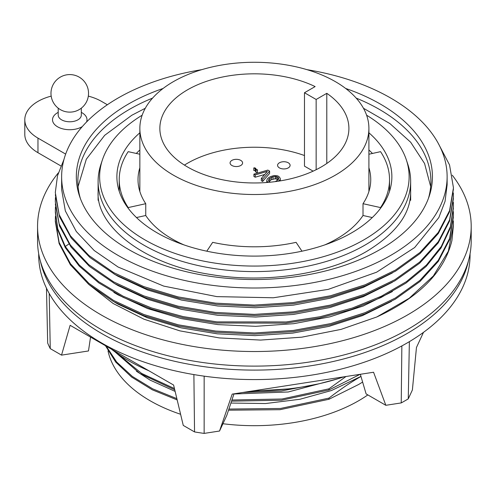 <?xml version="1.0" encoding="UTF-8"?>
<svg xmlns="http://www.w3.org/2000/svg" width="496" height="496" viewBox="0 0 496 496"><rect width="100%" height="100%" fill="white"/><g stroke="black" fill="none" stroke-linecap="round" stroke-linejoin="round"><path stroke-width="0.74" d="M326.796 93.322L316.15 99.473L304.476 92.733L315.127 86.583A94.525 54.572 0 0 0 214.427 78.938A94.525 54.572 0 0 0 159.855 128.396A94.525 54.572 0 0 0 187.538 166.985A94.525 54.572 0 0 0 290.551 178.814A94.525 54.572 0 0 0 348.905 128.396A94.525 54.572 0 0 0 326.796 93.322L326.796 163.469M391.53 301.37L362.359 315.648L329.009 326.362L292.783 333.101L255.068 335.625L217.316 333.839L181.028 327.831L147.455 317.806L118.085 304.203L114.564 302.151M37.56 226.343L37.56 240.938A216.82 125.178 0 0 0 101.066 329.449A216.82 125.178 0 0 0 337.354 356.587A216.82 125.178 0 0 0 471.2 240.938L471.2 226.343A216.82 125.178 180 0 1 337.354 341.998A216.82 125.178 180 0 1 101.066 314.861A216.82 125.178 180 0 1 37.56 226.343A216.82 125.178 180 0 1 58.336 172.875M452.278 175.2A216.82 125.178 180 0 1 471.2 226.343M111.34 349.097A177.779 102.641 0 0 0 128.669 360.722A177.779 102.641 0 0 0 148.8 370.729M108.023 350.914A147.448 85.126 0 0 0 150.114 400.756A147.448 85.126 0 0 0 180.594 414.265M222.927 423.727A147.448 85.126 0 0 0 367.852 394.915M175.125 391.394L150.114 380.128L136.45 371.244M360.964 376.396L331.452 390.526L299.913 399.274L265.571 403.539L230.913 403.05M337.757 378.795L288.263 391.983L233.945 393.991M362.644 382.069L358.639 384.487L328.947 399.274L328.947 398.114C339.27 390.154 349.172 383.383 358.639 377.803L360.976 376.439M231.93 400.012L282.013 399.007L328.947 388.821L345.979 376.514M117.409 353.58L141.577 373.395L174.443 388.554M360.077 374.331L328.947 389.98L328.947 388.821M249.383 391.456L288.579 388.87M253.704 390.786A177.779 102.641 0 0 0 343.852 376.842M49.203 293.452L50.257 348.62L61.535 355.13L70.122 325.302L173.606 385.045L183.266 425.413L194.544 431.923L193.886 374.585M61.535 355.13L88.48 350.963L90.545 337.094M38.7 253.747L38.7 255.062A215.679 124.521 0 0 0 171.839 370.103A215.679 124.521 0 0 0 406.887 343.114A215.679 124.521 0 0 0 470.059 255.062L470.059 253.747M468.422 260.915A215.679 124.521 180 0 1 406.887 333.634A215.679 124.521 180 0 1 184.289 363.345A215.679 124.521 180 0 1 40.337 260.915M60.872 165.924L37.969 152.7L37.969 138.111A44.956 25.953 180 0 1 24.8 119.753A44.956 25.953 180 0 1 51.181 96.119M24.8 119.753L24.8 134.348A44.956 25.953 0 0 0 37.969 152.7M107.359 104.755L101.55 101.401A44.956 25.953 180 0 0 88.331 96.119M37.969 138.111L65.658 154.095M376.811 316.969C419.399 297.203 444.447 271.69 451.943 240.442L453.443 225.048L448.359 251.156L433.392 275.937L409.212 298.245L376.811 316.969L341.161 329.356L301.773 337.175L260.58 340.076L219.294 337.919L179.887 330.863L143.939 319.188L113.144 303.496L88.821 284.462M55.316 221.483L59.117 243.573L70.37 264.777L88.66 284.326L113.466 301.537L143.846 315.648L178.504 326.021L215.853 332.239L254.535 334.118L293.26 331.619L330.596 324.787L365.056 313.85L395.244 299.237L419.994 281.505L438.34 261.355L449.63 239.556L453.443 216.888M55.316 212.214L57.815 230.15L65.274 247.628L79.255 266.135L98.766 282.875L123.058 297.315L151.435 309.07L183.03 317.719L216.64 323.008L285.894 323.125L319.746 317.942L351.875 309.343L380.996 297.544L405.982 283.073L426.176 266.42L441.068 247.944L450.256 228.216L453.443 207.96M453.325 202.225L453.462 206.429L450.38 226.703L441.291 246.462L426.479 264.982L406.354 281.678L381.418 296.193L352.321 308.053L320.168 316.708L286.266 321.947L216.907 321.892L183.235 316.615L151.584 307.979L123.151 296.217L98.809 281.765L79.261 265.007L65.28 246.469L57.803 228.966L55.323 211.06L55.447 207.061M453.325 211.594L453.449 215.735L449.574 238.526L438.241 260.35L419.876 280.438L395.306 298.046L365.155 312.647L330.751 323.59L293.378 330.441L254.566 332.965L215.698 331.061L178.312 324.824L143.859 314.495L113.64 300.471L88.92 283.383L70.519 263.822L59.167 242.575L55.323 220.323L55.447 216.275M453.319 220.906L453.443 225.048M392.398 291.555L363.227 306.007L329.983 316.826L293.725 323.69L255.713 326.325L217.899 324.607L181.338 318.612L147.548 308.549L118.085 294.903L113.857 292.429M453.443 189.001L449.562 211.761L438.309 233.504L420.124 253.499L395.585 271.126L365.484 285.795L330.913 296.813L293.626 303.676L255.111 306.237L216.529 304.408L179.316 298.319L145.049 288.213L114.948 274.455L89.981 257.548L71.207 238.006L59.526 216.752L55.329 194.717M453.443 198.481L449.55 221.08L438.197 242.947L419.684 263.178L394.897 280.823L365.025 295.269L331.061 306.069L294.06 312.914L255.242 315.53L216.281 313.677L179.019 307.545L144.733 297.389L114.52 283.507L89.54 266.476L71.021 247.051L59.508 225.996L55.323 204.005M438.042 142.953L449.537 164.908L453.456 187.798L449.568 210.62L438.266 232.45L419.969 252.489L395.362 270.115L365.211 284.766L330.534 295.752L293.018 302.61L254.2 305.096L215.419 303.143L178.101 296.906L143.79 286.595L113.739 272.639L88.958 255.558L70.488 235.891L59.136 214.576L55.304 192.516L57.493 175.813L63.972 159.439M453.325 192.907L453.456 197.11L449.605 219.815L438.241 241.769L419.659 262.062L394.717 279.787L364.61 294.295L330.417 305.083L293.241 311.872L254.305 314.39L215.276 312.424L177.996 306.168L143.766 295.883L113.596 281.846L88.697 264.628L70.37 245.03L59.136 223.851L55.298 201.785L55.44 197.594M392.379 282.267L363.233 296.707L329.865 307.563L293.489 314.427L255.651 317.031L217.763 315.301L181.325 309.318L147.603 299.274L118.091 285.615L113.789 283.098M392.355 272.992L363.246 287.413L329.964 298.245L293.446 305.139L255.552 307.737L217.775 306.007L181.493 300.061L147.616 289.986L118.091 276.315L113.944 273.897M306.993 69.663A192.746 111.284 180 0 1 390.674 98.034A192.746 111.284 180 0 1 447.125 176.719L447.125 184.853L445.048 201.382L438.824 217.595L414.693 247.504L376.613 272.199L328.209 289.391L273.321 297.774L216.851 296.62L163.692 286.093L118.091 267.028L94.166 250.492L76.303 231.502L65.329 210.905L61.634 189.497L61.634 176.719A192.746 111.284 180 0 1 201.767 69.663M447.125 176.719A192.746 111.284 180 0 1 328.141 279.533A192.746 111.284 180 0 1 118.085 255.409A192.746 111.284 180 0 1 61.634 176.719M163.11 88.455A178.052 102.796 0 0 0 79.552 196.199A178.052 102.796 0 0 0 128.476 249.407A178.052 102.796 0 0 0 306.553 275.007A178.052 102.796 0 0 0 429.207 196.199A178.052 102.796 0 0 0 380.283 104.03A178.052 102.796 0 0 0 345.65 88.455M428.414 198.437A176.526 101.916 0 0 0 430.906 181.369A176.526 101.916 0 0 0 379.204 109.3A176.526 101.916 0 0 0 356.184 98.103M152.576 98.103A176.526 101.916 0 0 0 77.847 181.369A176.526 101.916 0 0 0 80.346 198.437M102.436 159.793L100.942 164.275A156.271 90.222 0 0 0 98.109 181.369A156.271 90.222 0 0 0 143.877 245.16A156.271 90.222 0 0 0 314.179 264.721A156.271 90.222 0 0 0 410.651 181.369A156.271 90.222 0 0 0 407.817 164.275L406.323 159.793A154.746 89.342 180 0 1 326.932 255.632A154.746 89.342 180 0 1 144.956 239.897A154.746 89.342 180 0 1 102.436 159.793A154.746 89.342 180 0 1 142.154 115.208M366.606 115.208A154.746 89.342 180 0 1 406.323 159.793M139.853 132.798A137.491 79.379 0 0 0 116.889 176.719A137.491 79.379 0 0 0 201.767 250.058A137.491 79.379 0 0 0 351.602 232.847A137.491 79.379 0 0 0 391.871 176.719A137.491 79.379 0 0 0 368.906 132.798M128.204 208.258L128.204 207.582A135.154 78.027 180 0 1 119.226 179.62A135.154 78.027 180 0 1 128.204 151.658L139.853 154.237M136.307 153.45A135.154 78.027 180 0 1 139.853 149.99M368.906 149.99A135.154 78.027 180 0 1 372.453 153.45M368.906 154.237L380.556 151.658A135.154 78.027 180 0 1 389.534 179.62A135.154 78.027 180 0 1 380.556 207.582L380.556 208.258M136.474 217.552L145.75 215.5A116.362 67.177 0 0 0 172.1 238.923A116.362 67.177 0 0 0 183.904 244.875M145.75 215.5L145.75 203.695L128.204 207.582M139.853 167.747A116.362 67.177 0 0 0 138.018 179.62A116.362 67.177 0 0 0 145.75 203.695M324.855 244.875A116.362 67.177 0 0 0 363.01 215.5L363.01 203.695A116.362 67.177 0 0 0 370.741 179.62A116.362 67.177 0 0 0 368.906 167.747M206.795 251.193L212.679 242.339A116.362 67.177 0 0 0 296.081 242.339L301.965 251.193M380.556 207.582L363.01 203.695M363.01 215.5L372.285 217.552M335.364 81.642A114.526 66.123 180 0 1 368.906 128.396A114.526 66.123 180 0 1 298.208 189.484A114.526 66.123 180 0 1 173.395 175.15A114.526 66.123 180 0 1 139.853 128.396A114.526 66.123 180 0 1 210.552 67.307A114.526 66.123 180 0 1 335.364 81.642M184.431 165.106A94.525 54.572 180 0 1 304.476 155.533M313.131 171.145L304.476 166.148L304.476 92.733M234.713 159.445A6.262 3.615 0 0 0 230.076 162.936A6.262 3.615 0 0 0 237.956 166.427A6.262 3.615 0 0 0 242.594 162.936A6.262 3.615 0 0 0 234.713 159.445M286.49 162.062A6.262 3.615 0 0 0 277.58 165.335A6.262 3.615 0 0 0 281.195 168.609A6.262 3.615 0 0 0 290.104 165.335A6.262 3.615 0 0 0 286.49 162.062M280.259 180.885L280.265 178.287L280.252 180.885M269.601 171.108L262.626 179.161L262.626 181.486L269.601 173.433L269.601 171.108L267.859 170.097L253.909 174.127L255.217 174.883L255.217 177.202L264.721 174.468M262.626 181.486L261.324 180.73L261.324 178.405L262.626 179.161M255.217 177.202L253.909 176.452L253.909 174.127M257.288 172.49L257.511 169.781L257.288 172.49L255.967 172.242L255.118 170.717L253.797 170.475L253.797 168.15L254.026 167.766L255.564 168.138L256.413 169.663L257.511 169.781M316.15 99.473L316.15 169.706M268.231 182.379L267.214 181.548L267.214 182.466M267.214 181.548L266.786 180.532L266.786 182.497M266.786 180.532L267.257 179.006L268.603 177.723L270.605 176.57L274.152 175.528L277.227 175.764L278.758 176.39L280.265 178.287M280.252 179.056L279.8 180.959M279.8 179.819L279.347 181.034M279.347 180.333L278.454 181.096M275.292 181.617L278.256 179.701L278.721 178.424L277.648 177.035L275.237 176.415L271.473 177.326L268.795 179.124L268.541 181.034L270.425 182.175M271.473 177.326L271.473 179.651L275.237 178.734L278.144 179.794M271.473 179.651L268.913 181.356M268.795 179.124L268.795 181.257M269.917 178.225L269.917 180.55M273.029 176.681L273.029 179.006M275.237 176.415L275.237 178.734M276.334 176.533L276.334 178.858M277.648 177.035L277.648 179.36M278.51 177.791L278.51 179M261.324 178.405L267.394 171.374L255.217 174.883M257.288 170.165L255.967 169.917L255.967 172.242M255.967 169.917L255.118 168.398L255.118 170.717M255.118 168.398L253.797 168.15M74.642 111.495A11.551 6.671 180 0 1 64.877 111.495A18.78 18.78 0 0 1 60.369 77.097A18.78 18.78 0 0 1 86.019 83.973A18.78 18.78 0 0 1 74.642 111.495M50.257 348.62A212.716 122.81 0 0 1 47.684 343.077L46.475 288.195M204.154 376.16L204.141 433.405L219.542 431.024L232.202 394.109L373.562 372.242L385.838 405.3L401.233 402.919A212.716 122.81 0 0 0 408.264 398.858L412.387 389.968L416.46 347.479L423.479 332.357M385.838 405.3L366.11 393.911L360.338 374.288M409.374 341.657L408.264 398.858M401.233 402.919L401.859 345.923M219.542 431.024L226.765 415.468L234 393.836M194.544 431.923A212.716 122.81 0 0 0 204.141 433.405M242.761 392.479L281.381 390.953L318.215 383.941M114.861 351.757L139.785 373.432L174.747 389.825M231.551 401.146L281.461 400.235L328.947 389.98M106.169 346.115L116.647 362.006L132.339 376.433L152.65 388.821L176.861 398.654M228.904 409.057L280.507 408.468L328.947 398.114M105.468 345.706L115.742 362.117L131.564 377.034L152.322 389.819L177.165 399.919M228.526 410.186L279.998 409.696L328.947 399.274M58.206 112.363A17.242 9.957 0 0 0 57.567 112.716A17.242 9.957 0 0 0 57.003 126.455A17.242 9.957 0 0 0 80.749 127.429A17.242 9.957 0 0 0 81.952 126.796A17.242 9.957 0 0 0 82.299 126.585M81.307 108.171L81.307 115.109A11.551 6.671 180 0 1 77.928 119.827A11.551 6.671 180 0 1 77.122 120.249A11.551 6.671 180 0 1 64.84 121.142A11.551 6.671 180 0 1 58.206 115.109L58.206 108.171M86.564 121.979A17.242 9.957 0 0 0 81.307 112.363M68.863 244.013L65.28 246.469L65.274 247.628M55.323 211.06L55.323 212.214M55.323 220.323L55.323 221.483M98.109 181.369L98.109 200.322M410.651 181.369L410.651 200.322M119.226 179.62L119.226 191.301M389.534 179.62L389.534 191.301M368.906 191.493L368.906 128.396M139.853 191.493L139.853 128.396M98.109 192.051C96.063 225.971 143.635 264.622 211.439 274.617C265.744 283.712 328.092 274.139 366.885 251.267C396.124 233.387 410.713 213.652 410.651 192.051M430.677 186.564L424.564 163.5L410.676 142.24L389.98 123.634L363.463 108.252M145.297 108.252L131.756 115.289L104.681 135.315L86.316 159.197L78.083 186.564"/></g></svg>
